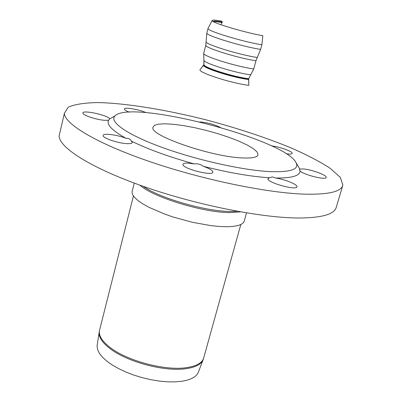 <?xml version="1.0" encoding="UTF-8"?>
<svg xmlns="http://www.w3.org/2000/svg" width="402" height="402" viewBox="0 0 402 402"><rect width="100%" height="100%" fill="white"/><g stroke="black" fill="none" stroke-linecap="round" stroke-linejoin="round"><path stroke-width="0.6" d="M221.613 21.09L222.351 22.05L220.834 24.698L222.351 22.05C216.693 21.05 213.678 20.859 213.301 21.472C213.678 20.859 216.693 21.05 222.351 22.05L221.613 21.09L222.351 22.05C216.693 21.05 213.678 20.859 213.301 21.472C213.678 20.859 216.693 21.05 222.351 22.05L221.613 21.09C215.678 20.035 212.512 19.829 212.11 20.467C212.512 19.829 215.678 20.035 221.613 21.09C215.678 20.035 212.512 19.829 212.11 20.467C212.512 19.829 215.678 20.035 221.613 21.09M262.838 35.698L261.873 44.793L260.622 49.401L255.963 60.717L253.732 68.933L248.712 78.732L248.803 85.325C231.451 83.39 197.151 72.214 200.121 69.581L200.281 69.385L200.121 69.581C197.151 72.214 231.451 83.39 248.803 85.325C231.451 83.39 197.151 72.214 200.121 69.581C197.151 72.214 231.451 83.39 248.803 85.325L248.622 79.068C233.135 77.244 202.407 67.441 203.879 64.883L203.879 64.883C202.407 67.441 233.135 77.244 248.622 79.068C233.135 77.244 202.407 67.441 203.879 64.883C202.407 67.441 233.135 77.244 248.622 79.068L248.712 78.732C233.23 76.898 202.497 67.099 203.965 64.551L203.729 65.114C201.095 67.446 232.622 77.636 248.572 79.506C232.622 77.636 201.095 67.446 203.729 65.114C201.095 67.446 232.622 77.636 248.572 79.506C232.622 77.636 201.095 67.446 203.729 65.114L200.121 69.581L203.879 64.883L203.899 60.29C203.879 63.164 235.085 72.903 250.717 74.822L248.712 78.732C233.23 76.898 202.497 67.099 203.965 64.551L203.899 60.29C203.879 63.164 235.085 72.903 250.717 74.822L248.712 78.732C233.23 76.898 202.497 67.099 203.965 64.551L200.121 69.581L203.879 64.883L203.899 60.29C203.879 63.164 235.085 72.903 250.717 74.822L248.712 78.732C233.23 76.898 202.497 67.099 203.965 64.551L203.899 60.29C203.879 63.164 235.085 72.903 250.717 74.822L253.732 68.933C236.512 66.717 202.105 55.903 203.703 53.305L203.899 60.29L203.703 53.305C202.105 55.903 236.512 66.717 253.732 68.933C236.512 66.717 202.105 55.903 203.703 53.305C202.105 55.903 236.512 66.717 253.732 68.933L255.963 60.717C238.748 58.355 204.251 47.632 205.804 45.22L203.703 53.305L205.804 45.22L206.829 33.044C205.231 35.331 242.265 46.657 260.622 49.401L255.963 60.717C238.748 58.355 204.251 47.632 205.804 45.22L206.829 33.044C205.231 35.331 242.265 46.657 260.622 49.401L255.963 60.717C238.748 58.355 204.251 47.632 205.804 45.22L203.703 53.305L205.804 45.22L206.829 33.044C205.231 35.331 242.265 46.657 260.622 49.401L255.963 60.717C238.748 58.355 204.251 47.632 205.804 45.22L206.829 33.044C205.231 35.331 242.265 46.657 260.622 49.401L261.873 44.793C243.517 41.959 206.432 30.693 208.005 28.517L206.829 33.044L208.005 28.517L212.11 20.467L212.336 20.929L212.11 20.467L212.336 20.929L212.11 20.467L208.005 28.517L206.829 33.044L208.005 28.517L212.11 20.467L208.005 28.517C206.432 30.693 243.517 41.959 261.873 44.793C243.517 41.959 206.432 30.693 208.005 28.517C206.432 30.693 243.517 41.959 261.873 44.793L262.838 35.698C246.748 33.054 214.055 23.462 212.336 20.929C214.055 23.462 246.748 33.054 262.838 35.698L261.873 44.793L262.838 35.698C246.748 33.054 214.055 23.462 212.336 20.929C214.055 23.462 246.748 33.054 262.838 35.698M246.506 212.894L244.3 220.814C243.466 224.587 237.577 226.557 226.638 226.728L219.261 226.472L210.965 225.638L192.593 222.336L173.674 217.191L164.725 214.11L149.152 207.397L142.966 203.97L138.072 200.623L134.58 197.457L132.549 194.548L132.012 191.975L132.308 190.794M199.884 121.937C207 122.474 213.763 124.268 220.175 127.318M188.116 163.117L194.236 163.915C197.608 163.458 200.643 164.262 203.342 166.333C209.502 168.518 212.693 170.423 212.904 172.051C213.271 176.563 181.835 168.503 182.975 164.373C183.141 163.393 184.86 162.976 188.116 163.117M104.52 120.309C96.224 119.741 82.455 115.113 82.887 113.057C82.189 109.62 107.716 115.143 109.781 118.851L108.59 120.258L104.52 120.309M302.812 168.951C310.545 169.172 327.213 175.171 326.173 177.403C326.293 180.372 304.219 175.006 300.048 171.046L299.44 169.071L302.812 168.951M306.193 194.196C268.968 193.352 203.588 180.001 150.418 161.83C97.143 143.655 64.481 124.047 64.38 113.319L68.265 107.173C74.802 104.314 84.681 102.781 97.902 102.57C126.529 103.203 166.353 109.771 206.799 120.047C237.647 128.238 265.787 137.539 291.219 147.946C306.887 154.845 319.836 161.604 330.067 168.222L340.338 177.413L342.861 185.176C341.318 191.543 329.097 194.548 306.193 194.196M271.491 145.901C279.114 146.559 292.983 151.554 292.199 153.388C291.917 154.177 289.892 154.298 286.129 153.76M299.058 167.775L299.751 169.242M300.048 171.046C299.802 175.855 291.686 178.181 275.702 178.026C284.948 179.327 297.776 184.568 296.947 186.774C296.937 190.93 266.506 182.438 267.978 178.699L269.501 177.774C250.994 176.589 228.944 172.775 203.342 166.333M194.236 163.915C168.835 156.815 147.881 149.212 131.369 141.107L132.248 142.429C132.127 143.424 130.248 143.821 126.615 143.62C117.726 143.192 102.59 137.971 103.118 135.554C102.691 132.946 116.947 134.68 125.906 138.268C112.098 130.519 106.324 124.519 108.59 120.258M109.781 118.851L112.676 117.208M129.379 112.203C126.148 110.922 124.484 109.877 124.399 109.068C123.982 106.867 138.891 109.354 146.037 112.64M269.501 177.774L272.33 176.88L275.702 178.026M125.906 138.268C128.71 138.223 130.529 139.167 131.369 141.107M270.581 171.629C243.31 170.443 196.417 160.016 161.393 147.147C126.253 134.278 108.575 121.399 115.143 115.776C131.163 99.299 284.008 138.856 295.952 162.463C299.585 169.202 291.128 172.257 270.581 171.629M342.71 185.674L336.278 207.221C334.544 214.216 322.208 217.814 299.269 218.01C261.983 218.035 196.879 205.131 144.112 186.649C91.234 168.167 58.999 147.574 59.139 135.841L59.928 132.464M242.029 157.921C210.924 156.74 149.715 135.484 152.881 127.454L154.383 125.379L158.574 124.143L165.142 123.791L173.704 124.308L183.794 125.655L194.905 127.746L206.507 130.484L218.055 133.73L229.009 137.338L238.853 141.137L247.084 144.956L253.265 148.599L257.019 151.881L258.074 154.619C257.531 157.323 252.18 158.423 242.029 157.921M97.319 344.223L97.048 345.981L97.535 349.489L99.334 353.237L102.42 357.132L106.731 361.066L112.178 364.936L118.625 368.629L125.896 372.041L133.796 375.071L142.097 377.629L150.559 379.634L158.946 381.036L167.011 381.799L174.528 381.9L181.292 381.347C191.091 379.865 196.834 376.659 198.528 371.729L202.975 360.081M257.29 57.481C240.029 55.049 205.311 44.376 206.11 41.833C205.311 44.376 240.029 55.049 257.29 57.481C240.029 55.049 205.311 44.376 206.11 41.833C205.311 44.376 240.029 55.049 257.29 57.481M213.462 21.683C214.753 21.482 217.613 21.768 222.03 22.552C217.613 21.768 214.753 21.482 213.462 21.683C214.753 21.482 217.613 21.768 222.03 22.552C217.613 21.768 214.753 21.482 213.462 21.683M237.16 211.261L231.049 211.462C206.412 211.678 159.398 198.166 143.117 186.302M139.936 185.171C152.911 197.292 204.11 212.899 230.532 212.583L240.491 211.864M240.808 224.522L203.814 357.519C202.543 362.815 196.618 366.217 186.051 367.714C164.624 370.88 126.73 360.705 109.862 347.278C102.269 341.348 98.771 335.916 99.374 330.982L99.791 329.344M99.369 331.022L99.098 332.776C98.952 337.539 102.47 342.72 109.635 348.313C126.484 361.745 164.328 371.905 185.734 368.724C195.764 367.312 201.613 364.152 203.296 359.247L203.568 358.418M212.588 21.14L212.336 20.929L212.588 21.14M134.248 183.101L132.012 191.975M132.248 142.429L132.178 142.71M115.143 115.776L109.947 118.791M295.952 162.463L299.113 167.88M64.38 113.319L59.139 135.841M258.074 154.619L257.943 155.087M133.424 196.03L99.374 330.982L97.048 345.981"/></g></svg>
